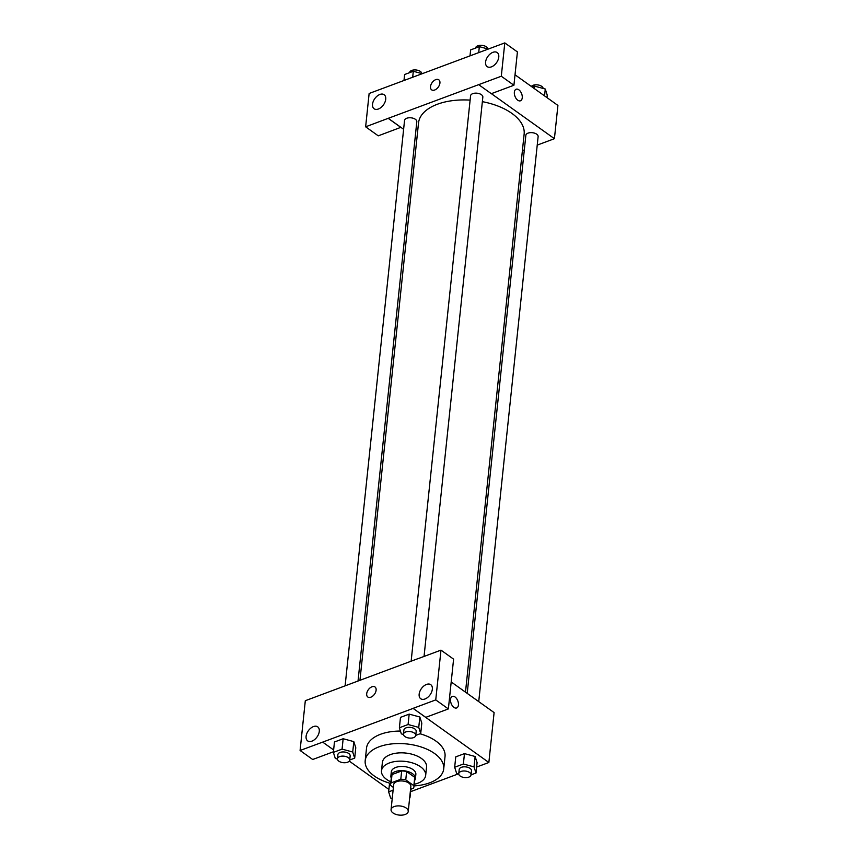 <?xml version="1.0" encoding="UTF-8"?>
<svg xmlns="http://www.w3.org/2000/svg" width="858" height="858" viewBox="0 0 858 858"><rect width="100%" height="100%" fill="white"/><g stroke="black" fill="none" stroke-linecap="round" stroke-linejoin="round"><path stroke-width="1.29" d="M393.061 812.987A8.634 4.58 6 0 1 391.066 809.63A8.634 4.58 6 0 1 400.128 805.973A8.634 4.58 6 0 1 408.236 811.432A8.634 4.58 6 0 1 402.359 815.1A8.634 4.58 6 0 1 393.061 812.987M391.066 809.63L393.683 784.673A8.634 4.58 6 0 1 402.756 781.016A8.634 4.58 6 0 1 410.864 786.475L408.236 811.432M410.564 789.349L413.417 788.277A11.722 6.22 6 0 0 413.931 786.797A11.722 6.22 6 0 0 413.856 785.66L405.759 779.879A11.722 6.22 6 0 0 400.793 779.268L391.13 782.871A11.722 6.22 6 0 0 390.615 784.351A11.722 6.22 6 0 0 390.69 785.499L393.393 787.43M400.793 779.268L401.673 770.945L392.009 774.549L391.13 782.871M390.615 784.351L391.484 776.029A11.722 6.22 6 0 1 392.009 774.549M401.673 770.945A11.722 6.22 6 0 1 406.638 771.557L405.759 779.879M413.931 786.797L414.811 778.485A11.722 6.22 6 0 0 414.736 777.337L406.638 771.557M414.596 780.512A12.334 6.553 -174 0 0 415.422 778.549A12.334 6.553 -174 0 0 408.655 771.792A12.334 6.553 -174 0 0 395.259 771.621A12.334 6.553 -174 0 0 390.883 775.964A12.334 6.553 -174 0 0 391.28 778.056M390.883 775.964L391.312 771.814A12.334 6.553 6 0 1 395.699 767.47A12.334 6.553 6 0 1 409.094 767.631A12.334 6.553 6 0 1 415.851 774.388L415.422 778.549M414.736 777.337L413.856 785.66M414.2 784.287A22.201 11.787 -174 0 0 425.665 775.418A22.201 11.787 -174 0 0 413.502 763.266A22.201 11.787 -174 0 0 389.382 762.955A22.201 11.787 -174 0 0 381.499 770.774A22.201 11.787 -174 0 0 390.883 781.831M425.665 775.418L426.544 767.106A22.201 11.787 -174 0 0 414.371 754.943A22.201 11.787 -174 0 0 390.261 754.643A22.201 11.787 -174 0 0 382.378 762.462L381.499 770.774M414.028 785.907A39.479 20.957 -174 0 0 443.715 768.907A39.479 20.957 -174 0 0 422.082 747.297A39.479 20.957 -174 0 0 379.215 746.75A39.479 20.957 -174 0 0 365.197 760.66A39.479 20.957 -174 0 0 390.712 783.461M365.197 760.66L366.516 748.176A39.479 20.957 6 0 1 380.523 734.276A39.479 20.957 6 0 1 400.439 731.059M420.055 733.783A39.479 20.957 6 0 1 445.034 756.434L443.715 768.907M476.619 767.052L488.856 762.494L413.127 708.397L322.683 742.116L333.623 749.935M349.27 761.11L388.899 789.424M410.596 791.677L458.376 773.862M349.732 759.995L354.686 758.15L355.78 747.758L353.818 741.623L343.157 738.738L334.459 741.988L333.365 752.38L335.328 758.515L337.451 759.083M415.755 735.381L420.71 733.536L421.804 723.144L419.841 717.009L409.18 714.124L400.482 717.374L399.388 727.766L401.351 733.89L403.474 734.469M471.031 774.871L475.997 773.026L477.091 762.633L475.128 756.499L464.468 753.614L455.759 756.863L454.665 767.256L456.628 773.39L458.751 773.959M456.638 707.957A6.167 3.571 69.6 0 0 458.429 704.997A6.167 3.571 -110.4 0 1 456.649 707.957A6.167 3.571 -110.4 0 1 451.136 703.431A6.167 3.571 -110.4 0 1 452.338 696.396A6.167 3.571 -110.4 0 1 456.628 698.626A6.167 3.571 -110.4 0 1 458.429 704.997A6.167 3.571 69.6 0 0 456.628 698.626A6.167 3.571 69.6 0 0 452.327 696.396M448.369 708.923L435.746 699.903L440.98 650.128L453.592 659.148L448.369 708.923L425.761 717.352L413.127 708.397M451.201 681.949L494.101 712.59L488.856 762.494M418.436 658.536L440.98 650.128M419.154 694.165A8.634 5.341 -54.5 0 0 420.72 698.734A8.634 5.341 -54.5 0 0 430.094 694.808A8.634 5.341 -54.5 0 0 430.759 684.684A8.634 5.341 -54.5 0 0 423.788 686.035A8.634 5.341 -54.5 0 0 419.154 694.165M413.138 708.333L435.746 699.903M418.372 658.494L305.309 700.707L300.086 750.482L312.698 759.502L333.43 751.769M300.086 750.482L322.683 742.116M306.091 736.314A8.634 5.341 -54.5 0 0 307.668 740.883A8.634 5.341 -54.5 0 0 317.042 736.958A8.634 5.341 -54.5 0 0 317.707 726.833A8.634 5.341 -54.5 0 0 310.735 728.185A8.634 5.341 -54.5 0 0 306.091 736.314M374.989 686.968A6.167 3.818 -54.5 0 0 371.954 686.797A6.167 3.818 125.5 0 1 374.989 686.968A6.167 3.818 125.5 0 1 374.506 694.208A6.167 3.818 125.5 0 1 367.814 697.007A6.167 3.818 125.5 0 1 367.213 691.741A6.167 3.818 125.5 0 1 371.954 686.786A6.167 3.818 -54.5 0 0 367.213 691.741A6.167 3.818 -54.5 0 0 367.825 697.007M359.952 680.276L418.532 122.951A53.099 28.185 6 0 1 470.12 100.118M482.357 101.662A53.099 28.185 6 0 1 524.141 134.052L465.486 692.149M411.143 661.186L470.57 95.806A6.167 3.271 6 0 1 477.048 93.2A6.167 3.271 6 0 1 482.839 97.104L424.045 656.445M345.12 685.799L404.547 120.42A6.167 3.271 6 0 1 411.025 117.814A6.167 3.271 6 0 1 416.816 121.718L358.033 680.995M467.202 693.371L525.857 135.296A6.167 3.271 6 0 1 532.335 132.69A6.167 3.271 6 0 1 538.127 136.594L478.732 701.619M388.245 118.318L501.297 76.233L504.794 42.9L369.133 93.479L365.637 126.812L388.245 118.318L403.614 129.29M415.154 137.537L416.87 138.76M522.393 150.633L524.313 149.914M537.226 145.109L554.418 138.696L491.377 93.661M438.803 79.805A6.167 3.818 -54.5 0 0 433.826 80.77A6.167 3.818 -54.5 0 0 430.512 86.583A6.167 3.818 125.5 0 1 433.826 80.77A6.167 3.818 125.5 0 1 438.803 79.805A6.167 3.818 125.5 0 1 438.32 87.044A6.167 3.818 125.5 0 1 431.638 89.843A6.167 3.818 125.5 0 1 430.512 86.583A6.167 3.818 -54.5 0 0 431.638 89.843M485.585 62.055A8.634 5.341 125.5 0 1 490.229 53.915A8.634 5.341 125.5 0 1 497.2 52.563A8.634 5.341 125.5 0 1 496.525 62.698A8.634 5.341 125.5 0 1 487.162 66.613A8.634 5.341 125.5 0 1 485.585 62.055M372.533 104.204A8.634 5.341 125.5 0 1 377.177 96.064A8.634 5.341 125.5 0 1 384.148 94.712A8.634 5.341 125.5 0 1 383.472 104.848A8.634 5.341 125.5 0 1 374.109 108.762A8.634 5.341 125.5 0 1 372.533 104.204M400.868 127.338L378.249 135.832L365.637 126.812M400.868 127.402L388.245 118.383M478.689 84.663L491.302 93.683L513.921 85.253L517.417 51.92L504.794 42.9M513.921 85.253L501.297 76.233M554.418 138.696L557.915 105.427L515.014 74.785M520.452 100.794A6.167 3.571 69.6 0 0 522.243 97.833A6.167 3.571 -110.4 0 1 520.463 100.794A6.167 3.571 -110.4 0 1 514.961 96.257A6.167 3.571 -110.4 0 1 516.151 89.232A6.167 3.571 -110.4 0 1 520.452 91.463A6.167 3.571 -110.4 0 1 522.254 97.833A6.167 3.571 69.6 0 0 520.441 91.463A6.167 3.571 69.6 0 0 516.151 89.232M546.986 97.608L547.243 95.163L545.28 89.028L534.62 86.143L532.196 87.055M545.28 89.028L544.562 95.882M534.62 86.143L534.362 88.599M531.338 86.433A6.167 3.271 6 0 1 538.095 84.963A6.167 3.271 6 0 1 543.157 88.46M422.222 73.681L413.309 71.268L404.611 74.517L403.979 80.491M413.309 71.268L412.687 77.241M409.566 72.673L409.577 72.598A6.167 3.271 6 0 1 415.765 69.959A6.167 3.271 6 0 1 421.846 73.584M488.245 49.067L479.332 46.654L470.634 49.903L470.002 55.877M479.332 46.654L478.71 52.628M475.589 48.059L475.6 47.984A6.167 3.271 6 0 1 481.788 45.345A6.167 3.271 6 0 1 487.87 48.97M393.103 790.207L388.642 791.87L390.604 798.004L392.235 798.444M409.674 797.747L409.759 796.975M389.564 783.14L388.642 791.87M410.853 789.242L409.974 797.64M475.997 773.026L474.034 766.891L463.374 764.006L454.665 767.256M458.762 773.659L459.202 769.497A6.167 3.271 6 0 1 465.669 766.88A6.167 3.271 6 0 1 471.471 770.784L471.031 774.946A6.167 3.271 6 0 1 466.827 777.562A6.167 3.271 6 0 1 460.188 776.05A6.167 3.271 6 0 1 458.762 773.659A6.167 3.271 6 0 1 465.24 771.042A6.167 3.271 6 0 1 471.031 774.946M477.091 762.633L475.128 756.499L474.034 766.891M475.128 756.499L464.468 753.614L463.374 764.006M464.468 753.614L455.759 756.863M354.686 758.15L352.724 752.026L342.063 749.131L333.365 752.38M337.451 758.783L337.891 754.622A6.167 3.271 6 0 1 344.369 752.005A6.167 3.271 6 0 1 350.161 755.909L349.721 760.07A6.167 3.271 6 0 1 345.527 762.687A6.167 3.271 6 0 1 338.878 761.185A6.167 3.271 6 0 1 337.451 758.783A6.167 3.271 6 0 1 343.929 756.166A6.167 3.271 6 0 1 349.721 760.07M355.78 747.758L353.818 741.623L352.724 752.026M353.818 741.623L343.157 738.738L342.063 749.131M343.157 738.738L334.459 741.988M420.71 733.536L418.747 727.402L408.086 724.517L399.388 727.766M403.474 734.169L403.914 730.008A6.167 3.271 6 0 1 410.392 727.391A6.167 3.271 6 0 1 416.184 731.295L415.744 735.456A6.167 3.271 6 0 1 411.55 738.073A6.167 3.271 6 0 1 404.901 736.561A6.167 3.271 6 0 1 403.474 734.169A6.167 3.271 6 0 1 409.952 731.552A6.167 3.271 6 0 1 415.744 735.456M421.804 723.144L419.841 717.009L418.747 727.402M419.841 717.009L409.18 714.124L408.086 724.517M409.18 714.124L400.482 717.374"/></g></svg>
